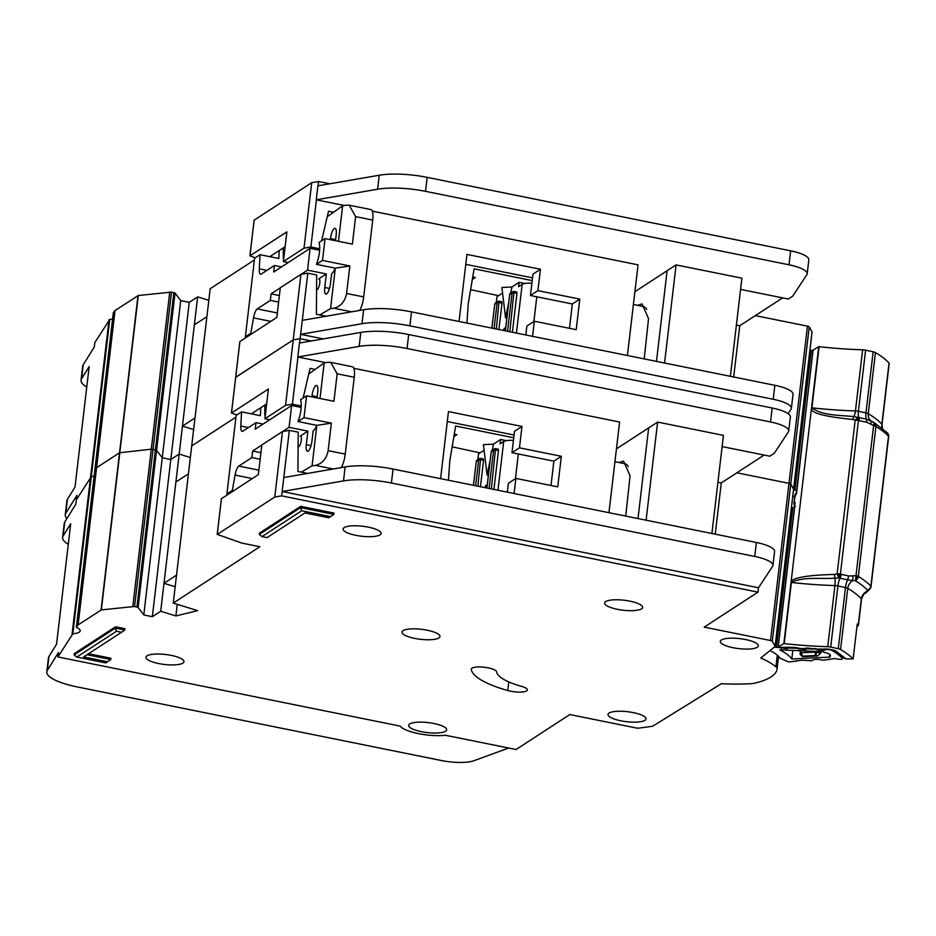 <?xml version="1.0" encoding="UTF-8"?>
<svg xmlns="http://www.w3.org/2000/svg" width="936" height="936" viewBox="0 0 936 936"><rect width="100%" height="100%" fill="white"/><g stroke="black" fill="none" stroke-linecap="round" stroke-linejoin="round"><path stroke-width="1.4" d="M792.827 495.869A74.155 19.445 6.7 0 1 794.594 497.11M812.893 350.59L809.933 350.251A102.96 26.992 -173.3 0 1 809.979 350.251M793.517 489.961L796.477 490.3M327.226 216.778L342.635 205.78L346.273 205.148L349.198 205.195L355.633 216.625L352.392 244.132L325.049 238.598L322.487 260.43L349.83 265.964L346.601 293.471C344.928 301.614 340.692 306.528 333.918 308.225L330.548 308.623L319.773 314.952M325.049 238.598L319 242.529A15.034 4.364 101.4 0 1 316.438 264.361L335.24 268.164A15.034 4.364 -78.6 0 1 331.613 273.745L330.431 283.795A8.658 2.515 101.4 0 1 326.629 293.927A8.658 2.515 101.4 0 1 325.88 294.126A8.658 2.515 101.4 0 1 324.757 287.481L326.348 273.944L307.546 270.153L310.108 248.321L319.632 250.24M349.198 205.195L370.948 209.594A13.666 3.966 101.4 0 1 372.715 220.077L363.695 296.923A13.666 3.966 101.4 0 1 359.74 310.413M335.498 240.716L336.176 234.889A8.658 2.515 101.4 0 0 335.053 228.255A8.658 2.515 101.4 0 0 330.502 238.586L330.373 239.674M283.643 259.237A7.289 2.118 101.4 0 1 283.257 256.534L283.28 247.9M279.244 250.52L278.823 258.5L260.021 254.697L259.272 268.819A9.114 2.644 101.4 0 0 260.594 274.178A9.114 2.644 101.4 0 0 261.378 273.979L274.447 265.473L273.675 272.025L310.108 248.321M274.447 265.473L281.537 266.912M270.773 321.364L253.516 317.877L250.789 333.286L252.03 333.532M278.612 302.071L270.34 300.397L257.271 308.903L277.337 312.963M307.546 270.153L301.135 274.318M280.274 287.89L271.112 293.857L279.384 295.53M319.445 279.162L318.603 278.986L326.348 273.944M318.603 278.986A5.417 1.568 101.4 0 1 319.059 278.869A5.417 1.568 101.4 0 1 319.714 283.479A5.417 1.568 101.4 0 1 317.573 289.224L316.555 290.172M260.021 254.697L254.604 258.219L245.372 336.808L250.789 333.286M253.516 317.877A9.114 2.644 101.4 0 1 257.271 308.903M270.34 300.397L271.112 293.857M335.24 268.164L349.83 265.964M322.487 260.43L316.438 264.361M342.635 205.78L338.458 241.312M271.241 256.967L271.405 255.633M245.372 336.808L245.922 337.498M335.31 268.117L330.548 308.623M498.549 295.682L470.621 289.657M532.21 280.589L474.107 268.843L468.234 303.861L466.924 323.072M472.738 276.974L475.359 277.501L472.317 279.478M498.654 301.205A1.825 1.673 57 0 0 497.145 302.632L494.103 328.559M513.583 291.482A1.825 1.673 57 0 0 512.086 292.921L507.569 331.285M531.894 283.222A12.753 3.346 -173.3 0 0 522.148 284.368L518.567 286.697L519.082 282.333L511.957 286.966L510.682 293.108M499.344 301.287L501.778 301.708L502.012 303.112L498.911 329.53M514.285 291.576L516.719 291.997L516.953 293.389L512.39 332.257M503.451 330.455L504.375 328.01L504.328 330.63M508.552 303.428L505.557 317.912L501.895 287.481L511.957 286.966M502.562 293.073L496.981 296.712L496.302 302.468M524.792 283.479L519.082 282.333M502.012 303.112L498.069 302.457A1.825 0.807 -91.1 0 1 498.818 301.158A1.825 0.807 -91.1 0 1 499.063 301.228L496.349 329.016M516.953 293.389L513.01 292.746A1.825 0.807 -91.1 0 1 513.759 291.435A1.825 0.807 -91.1 0 1 513.993 291.517L509.827 331.742M494.723 304.469L495.472 303.007A1.825 1.673 57 0 0 494.758 304.188L498.069 302.457M509.664 294.758L510.412 293.296A1.825 1.673 57 0 0 509.687 294.477L513.01 292.746M646.753 309.418A42.822 12.425 -78.6 0 0 643.348 306.517L633.403 304.504M637.521 305.335L642.037 303.907L648.543 318.661L644.202 358.897M112.577 319.059A18.217 4.774 6.7 0 1 109.758 319.433L94.828 342.576L94.314 346.94L83.21 364.841A45.56 11.946 6.7 0 0 82.707 366.245L81.058 380.215A45.56 11.946 -173.3 0 0 81.397 382.134A45.56 11.946 -173.3 0 0 86.755 387.059M109.758 319.433L91.295 476.623A18.217 4.774 6.7 0 0 94.115 476.248A18.217 4.774 6.7 0 1 91.295 476.623L76.366 499.754L75.851 504.118L64.748 522.019A45.56 11.946 6.7 0 0 64.245 523.435L62.595 537.404A45.56 11.946 -173.3 0 0 62.934 539.311A45.56 11.946 -173.3 0 0 68.293 544.249M793.541 489.341A2.738 0.714 -173.3 0 0 793.611 489.224A2.738 0.714 -173.3 0 0 793.576 489.083L790.768 484.099A2.738 0.714 -173.3 0 0 788.99 483.339L736.866 472.797L788.99 483.339L770.527 640.517L704.211 627.12L757.973 592.137L281.642 495.869L274.774 497.028L217.246 534.386L241.78 543.067L259.869 546.741L173.254 603.088L197.683 610.646L175.886 615.947L160.699 611.243L152.346 616.684L143.793 614.964L138.107 607.429L134.585 606.481L101.345 609.886L78.109 624.897A18.217 4.774 -173.3 0 0 77.302 625.669L76.729 627.518A18.217 4.774 6.7 0 1 80.203 630.876A18.217 4.774 6.7 0 1 72.832 633.801L57.903 656.943L400.198 726.114A28.244 7.406 -173.3 0 0 445.583 735.287L516.052 749.525L569.813 714.554L636.117 727.951A2.738 0.714 -173.3 0 0 638.843 728.103L652.088 726.336A2.738 0.714 -173.3 0 0 652.802 726.125L721.34 683.713A102.96 26.992 -173.3 0 0 749.713 683.771A18.217 4.774 -173.3 0 0 754.907 683.116A109.337 28.665 -173.3 0 0 777.079 668.947A109.337 28.665 -173.3 0 0 777.102 668.678A18.217 4.774 -173.3 0 0 775.921 666.725A102.96 26.992 -173.3 0 0 760.769 657.973L775.031 646.565A2.738 0.714 -173.3 0 0 775.137 646.402A2.738 0.714 -173.3 0 0 775.113 646.261L772.305 641.277A2.738 0.714 -173.3 0 0 770.527 640.517M788.1 413.665L791.049 409.196A27.331 7.172 -173.3 0 0 791.388 408.295A27.331 7.172 -173.3 0 0 773.206 399.274L409.874 325.845A45.56 11.946 -173.3 0 0 361.975 323.716L300.62 334.327L300.105 338.692L311.36 340.961L300.105 338.692L293.249 339.85L235.696 377.348M254.405 259.951L210.179 288.721L191.716 445.899L235.942 417.128L191.716 445.899L173.254 603.088M208.81 300.339L197.636 296.876L179.174 454.065L190.347 457.529L179.174 454.065L170.808 459.506L162.256 457.774L156.569 450.251L151.293 449.186L119.539 452.778L96.572 467.719A18.217 4.774 -173.3 0 0 95.776 468.48L94.852 470.059M72.832 633.801L91.295 476.623L76.366 499.754L76.881 495.39L65.777 513.291A45.56 11.946 -173.3 0 0 65.263 514.695L66.901 500.725A45.56 11.946 6.7 0 1 67.415 499.321L75.009 487.071L89.166 366.573L81.572 378.811A45.56 11.946 -173.3 0 0 81.058 380.215M326.102 316.228L316.415 314.274L316.649 274.985L307.804 273.195L302.269 320.358L363.624 309.746A45.56 11.946 6.7 0 1 411.512 311.875L774.844 385.304A27.331 7.172 6.7 0 1 793.026 394.313L791.388 408.295M321.598 240.844L328.524 211.232L333.567 212.25M740.575 289.388L788.276 299.029L792.757 296.115L806.844 274.716A27.331 7.172 -173.3 0 0 807.195 273.815A27.331 7.172 -173.3 0 0 789.001 264.794L425.517 191.33A45.56 11.946 -173.3 0 0 377.617 189.212L316.263 199.813L344.319 205.487M316.415 199.848L310.881 246.999L319.702 248.789L318.006 249.912M239.897 341.546L276.81 317.444L280.297 287.761L300.936 274.353L307.804 273.195M288.241 262.548L283.374 261.565L286.861 231.871L249.97 255.82L255.2 257.833M285.117 246.706L269.802 256.675M283.374 261.565L304.013 248.157L310.881 246.999M329.823 183.784L318.579 181.514L311.711 182.66L304.013 248.157M318.579 181.514L318.065 185.808M300.936 274.353L285.55 405.346L292.418 404.188L297.952 357.025L325.857 362.665M525.81 334.971L526.863 326.067L534.327 321.212L576.202 329.683L579.805 299.111L537.919 290.651L540.435 269.252L466.935 254.405L459.05 321.481M569.474 328.314L572.329 303.978L579.805 299.111M572.329 303.978L530.455 295.507L537.919 290.651M530.455 295.507L532.97 274.119L540.435 269.252M372.317 211.15L638.059 264.853L627.412 355.505M782.601 297.882L739.756 325.751L733.684 376.986M730.372 376.307L741.897 278.191L676.084 264.9L667.122 270.726L656.475 361.378L667.122 270.726L634.912 291.681M532.549 336.328L534.327 321.212M197.636 296.876L189.271 302.316L180.73 300.596L175.032 293.062L171.51 292.114L138.282 295.519L115.034 310.541A18.217 4.774 -173.3 0 0 114.239 311.302L113.314 312.881M311.711 182.66L254.159 220.159M812.003 332.163A2.738 0.714 -173.3 0 0 812.074 332.034A2.738 0.714 -173.3 0 0 812.038 331.894L809.242 326.91A2.738 0.714 -173.3 0 0 807.452 326.149L755.329 315.619M302.269 320.358L300.62 334.327L323.271 338.902M189.271 302.316L170.808 459.506L162.256 457.774L156.569 450.251L151.293 449.186L119.539 452.778L96.572 467.719A18.217 4.774 -173.3 0 0 95.776 468.48L94.84 470.001L76.378 627.178M180.73 300.596L143.793 614.964M65.263 514.695A45.56 11.946 -173.3 0 0 66.936 518.509M317.901 185.843L316.263 199.813L317.901 185.843L379.255 175.231A45.56 11.946 6.7 0 1 427.155 177.36L790.651 250.825A27.331 7.172 6.7 0 1 808.833 259.845L807.195 273.815M736.386 325.073L739.756 325.751M664.56 363.016L676.084 264.9M465.765 264.35L532.525 277.852M193.635 429.577L182.45 426.114L194.992 417.959M182.45 426.114L194.349 324.827L206.903 316.66M619.059 462.524L623.575 461.085L630.08 475.839L625.739 516.087M641.558 608.856A19.13 5.019 -173.3 0 0 642.622 607.452A19.13 5.019 -173.3 0 0 627.085 600.643A19.13 5.019 -173.3 0 0 605.662 601.602A19.13 5.019 -173.3 0 0 604.609 602.995A19.13 5.019 -173.3 0 0 620.147 609.804A19.13 5.019 -173.3 0 0 641.558 608.856M380.051 534.865A19.13 5.019 -173.3 0 0 381.104 533.462A19.13 5.019 -173.3 0 0 365.578 526.652A19.13 5.019 -173.3 0 0 344.155 527.611A19.13 5.019 -173.3 0 0 343.102 529.004A19.13 5.019 -173.3 0 0 358.628 535.825A19.13 5.019 -173.3 0 0 380.051 534.865M438.925 637.931A19.13 5.019 -173.3 0 0 439.978 636.538A19.13 5.019 -173.3 0 0 424.441 629.717A19.13 5.019 -173.3 0 0 403.03 630.677A19.13 5.019 -173.3 0 0 401.977 632.069A19.13 5.019 -173.3 0 0 417.503 638.89A19.13 5.019 -173.3 0 0 438.925 637.931M644.962 720.322A19.13 5.019 -173.3 0 0 646.015 718.93A19.13 5.019 -173.3 0 0 630.478 712.109A19.13 5.019 -173.3 0 0 609.067 713.068A19.13 5.019 -173.3 0 0 608.014 714.46A19.13 5.019 -173.3 0 0 623.54 721.282A19.13 5.019 -173.3 0 0 644.962 720.322M757.259 647.256A19.13 5.019 -173.3 0 0 758.324 645.863A19.13 5.019 -173.3 0 0 742.786 639.042A19.13 5.019 -173.3 0 0 721.363 640.002A19.13 5.019 -173.3 0 0 720.31 641.406A19.13 5.019 -173.3 0 0 735.848 648.215A19.13 5.019 -173.3 0 0 757.259 647.256M182.918 663.109A19.13 5.019 -173.3 0 0 183.982 661.705A19.13 5.019 -173.3 0 0 168.445 654.896A19.13 5.019 -173.3 0 0 147.022 655.855A19.13 5.019 -173.3 0 0 145.969 657.247A19.13 5.019 -173.3 0 0 161.507 664.057A19.13 5.019 -173.3 0 0 182.918 663.109M445.618 731.227A19.13 5.019 -173.3 0 0 446.671 729.823A19.13 5.019 -173.3 0 0 431.145 723.013A19.13 5.019 -173.3 0 0 409.722 723.973A19.13 5.019 -173.3 0 0 408.669 725.365A19.13 5.019 -173.3 0 0 424.207 732.174A19.13 5.019 -173.3 0 0 445.618 731.227M471.99 668.152A12.753 3.346 -173.3 0 0 471.288 669.088A12.753 3.346 -173.3 0 0 471.288 669.287A81.093 21.259 -173.3 0 0 507.768 690.534A12.753 3.346 -173.3 0 0 520.556 692.09A12.753 3.346 -173.3 0 0 527.366 689.961A12.753 3.346 -173.3 0 0 521.633 686.404A55.575 14.566 6.7 0 1 496.63 671.849A12.753 3.346 -173.3 0 0 485.889 667.462A12.753 3.346 -173.3 0 0 471.99 668.152M300.678 506.341L259.459 533.157L259.307 534.433L300.526 507.616L300.678 506.341L334.012 513.08L333.86 514.355L300.526 507.616L301.673 510.763L261.975 536.597L267.041 537.615L304.972 512.94L328.899 517.772L330.665 516.625L301.673 510.763M115.491 626.816L74.283 653.632L74.131 654.907L115.35 628.091L115.491 626.816L124.897 628.711L124.745 629.986L121.551 632.256L116.497 631.238L76.799 657.06L105.791 662.922L107.558 661.775L83.62 656.932L121.551 632.256M87.048 654.709L110.74 659.506L110.893 658.23L88.581 653.714M57.903 656.943L58.418 652.567L47.303 670.468A45.56 11.946 -173.3 0 0 46.8 671.884L48.438 657.914A45.56 11.946 6.7 0 1 48.953 656.499L56.546 644.26L70.703 523.75L63.11 536A45.56 11.946 -173.3 0 0 62.595 537.404M307.64 473.417L297.952 471.451L298.186 432.175L289.341 430.385L283.795 477.535L345.15 466.924A45.56 11.946 6.7 0 1 393.05 469.053L756.382 542.482A27.331 7.172 6.7 0 1 774.563 551.503L772.925 565.473A27.331 7.172 -173.3 0 0 754.732 556.452L391.412 483.023A45.56 11.946 -173.3 0 0 343.512 480.905L282.157 491.505L758.488 587.773L757.973 592.137M303.124 398.034L310.062 368.41L315.104 369.439M299.543 407.09L301.24 405.99L292.418 404.188M221.434 498.724L258.348 474.634L261.834 444.939L282.473 431.543L289.341 430.385M269.779 419.726L264.911 418.743L268.398 389.048L231.508 413.01L236.738 415.011M266.655 403.884L251.339 413.852M264.911 418.743L285.55 405.346M239.909 341.406L235.708 377.208L293.249 339.85L300.105 338.692L299.602 342.997M282.473 431.543L274.774 497.028M507.347 492.149L508.4 483.257L515.865 478.401L557.739 486.86L561.331 456.3L519.457 447.829L521.972 426.442L448.473 411.583L440.587 478.659M551 485.503L553.866 461.155L561.331 456.3M553.866 461.155L511.992 452.696L519.457 447.829M511.992 452.696L514.507 431.297L521.972 426.442M353.855 368.328L619.597 422.031L608.95 512.682M764.139 455.06L721.293 482.941L715.221 534.163M297.8 356.99L299.438 343.021L297.8 357.002L359.155 346.39A45.56 11.946 -173.3 0 1 407.055 348.52L770.539 421.972A27.331 7.172 -173.3 0 1 788.72 430.993A27.331 7.172 -173.3 0 1 788.381 431.894L774.294 453.293L769.813 456.206L722.112 446.577M711.91 533.497L723.434 435.38L657.622 422.077L648.66 427.904L638.013 518.556L648.66 427.904L616.45 448.859M514.086 493.518L515.865 478.401M160.699 611.243L179.174 454.065L170.808 459.506L152.346 616.684M231.508 413.01L235.708 377.208L231.449 413.068M812.074 332.034L793.611 489.224A2.738 0.714 -173.3 0 0 793.576 489.083L790.768 484.099A2.738 0.714 -173.3 0 0 788.99 483.339L807.452 326.149M283.795 477.535L281.642 495.869M177.255 604.328L175.886 615.947M758.488 587.773L772.586 566.374A27.331 7.172 -173.3 0 0 772.925 565.473M46.8 671.884A45.56 11.946 -173.3 0 0 77.115 686.907L441.125 760.477A27.331 7.172 -173.3 0 0 473.78 760.769L508.669 748.039M299.438 343.021L360.793 332.42A45.56 11.946 6.7 0 1 408.693 334.538L772.177 408.002A27.331 7.172 6.7 0 1 790.37 417.023L788.72 430.993M717.924 482.251L721.293 482.941M646.097 520.194L657.622 422.077M447.303 421.539L514.063 435.029M175.172 586.767L163.987 583.303L176.53 575.137M163.987 583.303L175.886 482.005L188.429 473.85M116.497 631.238L115.35 628.091L124.745 629.986M76.799 657.06L74.131 654.907M107.558 661.775L110.74 659.506M330.665 516.625L333.86 514.355M261.975 536.597L259.307 534.433M628.29 466.608A42.822 12.425 -78.6 0 0 624.885 463.706L614.94 461.694M480.191 458.383A1.825 1.673 57 0 0 478.682 459.81L475.64 485.749M495.121 448.672A1.825 1.673 57 0 0 493.611 450.099L489.107 488.463M513.431 440.411A12.753 3.346 -173.3 0 0 503.685 441.546L500.105 443.875L500.62 439.51L493.494 444.144L492.219 450.286M480.882 458.476L483.315 458.897L483.549 460.29L480.449 486.72M495.811 448.753L498.256 449.175L498.49 450.579L493.915 489.446M484.988 487.633L485.913 485.199L485.866 487.808M490.09 460.606L487.094 475.102L483.421 444.659L493.494 444.144M484.099 450.251L478.507 453.89L477.84 459.646M506.329 440.669L500.62 439.51M483.549 460.29L479.606 459.646A1.825 0.807 -91.1 0 1 480.355 458.336A1.825 0.807 -91.1 0 1 480.601 458.418L477.886 486.205M498.49 450.579L494.536 449.923A1.825 0.807 -91.1 0 1 495.296 448.625A1.825 0.807 -91.1 0 1 495.53 448.695L491.353 488.92M476.26 461.659L477.009 460.184A1.825 1.673 57 0 0 476.295 461.366L479.606 459.646M491.189 451.936L491.938 450.473A1.825 1.673 57 0 0 491.224 451.655L494.536 449.923M480.086 452.872L452.158 446.835M513.747 437.767L455.633 426.032L449.771 461.05L448.461 480.25M454.276 434.152L456.897 434.678L453.855 436.656M308.763 373.967L324.172 362.969L327.811 362.326L330.736 362.384L337.159 373.803L333.93 401.31L306.587 395.788L304.024 417.62L331.367 423.142L328.138 450.649C326.465 458.792 322.23 463.718 315.455 465.403L312.086 465.812L301.298 472.13M306.587 395.788L300.538 399.719A15.034 4.364 101.4 0 1 297.976 421.551L316.777 425.342A15.034 4.364 -78.6 0 1 313.15 430.934L311.969 440.973A8.658 2.515 101.4 0 1 308.155 451.117A8.658 2.515 101.4 0 1 307.417 451.304A8.658 2.515 101.4 0 1 306.294 444.67L307.885 431.133L289.084 427.331L291.646 405.499L301.17 407.417M330.736 362.384L352.486 366.783A13.666 3.966 101.4 0 1 354.253 377.255L345.232 454.1A13.666 3.966 101.4 0 1 341.277 467.602M317.035 397.894L317.714 392.067A8.658 2.515 101.4 0 0 316.59 385.433A8.658 2.515 101.4 0 0 312.039 395.764L311.91 396.864M265.18 416.426A7.289 2.118 101.4 0 1 264.794 413.712L264.818 405.077M260.781 407.71L260.36 415.678L241.558 411.875L240.809 426.009A9.114 2.644 101.4 0 0 242.131 431.356A9.114 2.644 101.4 0 0 242.904 431.157L255.984 422.651L255.212 429.203L291.646 405.499M255.984 422.651L263.075 424.09M252.31 478.542L235.041 475.055L232.327 490.464L233.567 490.721M260.149 459.26L251.878 457.587L238.809 466.093L258.874 470.141M289.084 427.331L282.672 431.508M261.811 445.068L252.65 451.035L260.922 452.708M300.982 436.34L300.14 436.176L307.885 431.133M300.14 436.176A5.417 1.568 101.4 0 1 300.596 436.059A5.417 1.568 101.4 0 1 301.24 440.657A5.417 1.568 101.4 0 1 299.111 446.413L298.093 447.349M241.558 411.875L236.141 415.397L226.91 493.986L232.327 490.464M235.041 475.055A9.114 2.644 101.4 0 1 238.809 466.093M251.878 457.587L252.65 451.035M316.777 425.342L331.367 423.142M304.024 417.62L297.976 421.551M324.172 362.969L319.995 398.49M252.779 414.145L252.942 412.811M226.91 493.986L227.448 494.688M316.848 425.307L312.086 465.812M770.059 650.543A74.155 19.445 6.7 0 1 780.25 658.289L786.93 661.272A2.738 0.714 -173.3 0 0 790.089 661.846A2.738 0.714 -173.3 0 0 790.452 661.834L801.696 660.161L811.723 660.793L813.548 659.587L818.029 659.353L823.563 660.208L834.35 658.558L840.364 659.389A4.551 1.193 6.7 0 0 842.564 658.628A4.551 1.193 6.7 0 0 842.377 658.23A141.219 37.03 -173.3 0 0 832.361 650.637A4.551 1.193 6.7 0 0 827.272 649.467L823.703 650.298L818.356 650.064L815.104 648.566M829.507 656.417A129.379 33.918 6.7 0 1 830.255 657.084L791.809 658.967A86.007 22.546 -173.3 0 0 779.758 649.83L823.235 651.76A129.379 33.918 6.7 0 1 824.242 652.427A9.337 2.445 6.7 0 1 830.466 655.504A9.337 2.445 6.7 0 1 829.507 656.417L829.752 654.404M788.58 647.256L786.755 648.648L778.12 647.384A2.738 0.714 6.7 0 1 778.05 647.197A2.738 0.714 6.7 0 1 778.214 646.987L794.828 505.569M807.054 648.133L805.264 649.479L798.232 648.929L796.641 647.7M794.43 507.768L791.47 507.429M774.353 647.115L778.097 647.513M806.972 648.8L815.034 649.151M788.498 647.981L796.571 648.332M791.809 658.967L792.815 650.415M820.837 651.655L820.661 653.211L817.596 655.972L802.55 656.709L800.093 654.311L801.31 650.789M802.55 656.709L800.186 653.176M820.661 653.211L816.812 652.263L815.701 655.504L817.596 655.972M802.585 656.148L801.076 652.778L815.057 652.088L815.701 655.504L802.585 656.148M870.082 588.791L867.496 590.148L866.783 591.388L868.585 590.429L865.297 593.365L866.783 591.388A9.114 8.424 -42.1 0 0 861.354 598.853A152.159 39.897 -173.3 0 0 847.747 588.358L840.563 649.49A152.159 39.897 -173.3 0 1 853.141 658.897L857.247 623.973A152.159 39.897 6.7 0 1 858.277 625.049A4.551 1.193 6.7 0 1 858.429 625.412A4.551 1.193 6.7 0 1 858.019 625.833L856.966 626.336M888.662 436.621A4.551 1.193 -173.3 0 0 888.673 436.562L887.433 432.888A4.551 4.189 136.3 0 1 888.498 436.176L870.889 586.123A4.551 1.193 6.7 0 1 871.053 586.509A4.551 1.193 6.7 0 1 871.042 586.568A4.551 4.387 -163.6 0 1 868.596 589.937M796.372 492.43L796.021 493.553A2.738 2.504 58.8 0 0 794.957 495.32A2.738 0.714 -173.3 0 0 794.781 495.53A2.738 0.714 -173.3 0 0 794.898 495.776M794.02 503.673A2.738 0.714 6.7 0 1 793.857 503.392A2.738 0.714 6.7 0 1 794.032 503.182L794.957 495.32L796.115 494.617L813.103 350.087A2.738 0.714 -173.3 0 0 812.928 350.298L796.559 493.389L795.46 494.032A2.738 0.643 41.7 0 0 795.413 494.126M794.032 503.182A2.738 2.504 58.8 0 0 794.641 505.288L795.202 502.468L794.032 503.182M834.561 574.423L834.83 578.144L838.902 577.945L837.147 573.768L834.561 574.423C808.973 575.102 794.512 577.395 791.177 581.291L783.853 643.582L778.214 646.987M827.752 646.706A154.885 40.611 6.7 0 1 784.204 643.605L791.388 582.485A154.885 40.611 -173.3 0 0 834.935 585.585L827.752 646.706A4.551 1.193 6.7 0 1 830.712 647.068L837.884 585.948A9.114 3.019 -77.8 0 1 840.048 578.214L838.902 577.945L840.388 574.142L858.429 420.533A4.551 1.193 -173.3 0 0 856.814 420.276A4.551 1.193 -173.3 0 0 855.188 420.17L857.774 417.327L853.808 416.614C840.294 415.069 822.206 415.853 811.898 407.839L819.082 346.706A4.551 1.193 -173.3 0 0 818.731 346.671L791.177 581.291M873.92 422.534A4.551 3.814 121.4 0 1 874.306 422.733L871.463 421.212L870.784 424.172L873.616 425.681L874.037 422.662L866.502 419.164A9.114 3.019 102.2 0 1 865.975 412.928A4.551 1.193 6.7 0 1 868.257 413.712A152.159 39.897 6.7 0 1 881.864 424.207L889.048 363.086A152.159 39.897 6.7 0 0 875.441 352.591A4.551 1.193 -173.3 0 0 873.159 351.807L865.589 350.169A4.551 1.193 -173.3 0 0 862.629 349.807L855.445 410.939A154.885 40.611 6.7 0 1 811.898 407.839A4.551 1.193 6.7 0 0 811.547 407.803M855.562 579.887L855.165 580.636A158.231 41.488 6.7 0 1 867.496 590.148A4.551 4.189 -43.7 0 0 870.889 586.123A161.273 42.284 6.7 0 0 858.324 576.436A4.551 3.814 121.4 0 1 855.165 580.636L852.743 580.566L852.965 575.874L855.995 575.628L855.562 579.887A4.551 2.831 109.2 0 0 857.341 576.003A4.551 1.193 6.7 0 1 858.324 576.436L875.932 426.488A4.551 1.193 -173.3 0 0 874.961 426.055A4.551 1.193 -173.3 0 0 873.616 425.681L855.995 575.628A4.551 1.193 6.7 0 1 857.341 576.003M819.082 346.706A154.885 40.611 -173.3 0 0 862.629 349.807M882.402 428.325A9.114 8.424 -42.1 0 1 881.864 424.207A4.551 1.193 6.7 0 1 882.016 424.57L889.2 363.449A4.551 1.193 -173.3 0 0 889.048 363.086M813.103 350.087L818.731 346.671M811.418 408.95C811.781 413.267 825.564 416.777 852.755 419.457L855.188 420.17L837.147 573.768A4.551 1.193 6.7 0 1 838.773 573.873A4.551 1.193 6.7 0 1 840.388 574.142L848.706 575.979L852.965 575.874M778.904 647.396L787.293 647.349A2.738 2.515 56.3 0 1 785.655 647.583L795.05 647.443L799.882 648.414M823.001 649.561L828.278 649.022L835.333 650.66L845.957 658.874L853.141 658.897M830.712 647.068L838.282 648.707A4.551 1.193 6.7 0 1 840.563 649.49M870.784 424.172L866.759 422.288L866.502 419.164L857.774 417.327L858.429 420.533L859.189 420.662A4.551 1.509 -77.8 0 0 858.932 417.538A9.114 3.019 -77.8 0 1 858.406 411.302L865.589 350.169M852.755 419.457L853.808 416.614A9.114 2.738 -88.2 0 0 855.445 410.939A4.551 1.193 6.7 0 1 858.406 411.302L865.975 412.928L873.159 351.807M791.037 582.449A4.551 1.193 -173.3 0 1 791.388 582.485C803.345 576.354 821.012 579.255 834.83 578.144A9.114 2.738 91.8 0 1 834.935 585.585A4.551 1.193 -173.3 0 1 837.884 585.948L845.454 587.574L838.282 648.707M795.085 505.931L794.641 505.288L794.957 506.306M844.132 657.973L845.957 658.874M817.502 649.116L824.323 649.104A2.738 2.515 56.3 0 1 822.697 649.338M804.492 648.683L807.429 648.04L818.392 649.292M817.795 649.104A2.738 1.802 110.5 0 1 817.14 649.046L824.347 649.104M803.954 648.613L799.239 648.402L803.954 648.613M798.981 648.238L795.237 647.56A2.738 0.679 92.7 0 0 795.413 647.466M874.961 426.055A4.551 2.831 -70.8 0 0 874.037 422.662L873.756 422.464M887.433 432.888L874.306 422.733A4.551 3.814 121.4 0 1 875.932 426.488A161.273 42.284 -173.3 0 1 888.498 436.176A4.551 1.193 -173.3 0 1 888.673 436.562L871.053 586.509L868.585 590.429M848.706 575.979L847.618 579.84L852.743 580.566A9.114 7.57 120.6 0 0 847.747 588.358A4.551 1.193 -173.3 0 0 845.454 587.574A9.114 3.019 -77.8 0 1 847.618 579.84L840.048 578.214A4.551 1.509 -77.8 0 0 841.136 574.341M794.875 490.019L811.29 350.31M330.502 238.586L335.626 239.616M329.495 288.44L324.757 287.481M259.272 268.819L266.924 270.375M351.679 311.805L333.918 308.225M363.695 296.923L346.601 293.471M372.715 220.077L355.633 216.625M536.796 296.794L533.894 321.493M522.148 284.368L516.426 333.076M491.856 328.115L494.758 304.188L491.95 328.126M505.335 330.829L509.687 294.477L505.417 330.853M812.038 331.894L775.113 646.261M809.242 326.91L772.305 641.277M254.171 220.018L249.97 255.82M175.032 293.062L138.107 607.429M173.862 292.582L136.937 606.949M171.51 292.114L134.585 606.481M169.755 292.009L132.83 606.364M138.282 295.519L101.345 609.886M138.001 295.601L101.076 609.956M115.034 310.541L78.109 624.897M114.239 311.302L77.302 625.669M113.326 312.764L76.401 627.132M109.044 319.667L72.107 634.035M81.572 378.811L83.21 364.841M67.415 499.321L65.777 513.291M363.624 309.746L361.975 323.716M411.512 311.875L409.874 325.845M774.844 385.304L773.206 399.274M789.001 264.794L790.651 250.825M425.517 191.33L427.155 177.36M377.617 189.212L379.255 175.231M221.446 498.584L217.246 534.386M778.553 656.335L777.102 668.678M777.278 655.188L775.921 666.725M63.11 536L64.748 522.019M48.953 656.499L47.303 670.468M345.15 466.924L343.512 480.905M393.05 469.053L391.412 483.023M756.382 542.482L754.732 556.452M770.539 421.972L772.177 408.002M407.055 348.52L408.693 334.538M359.155 346.39L360.793 332.42M508.774 681.911L507.768 690.534M518.333 453.972L515.432 478.67M503.685 441.546L497.964 490.253M473.394 485.293L476.295 461.366L473.476 485.304M486.872 488.019L491.224 451.655L486.954 488.03M312.039 395.764L317.164 396.794M311.033 445.618L306.294 444.67M240.809 426.009L248.449 427.553M333.216 468.995L315.455 465.403M345.232 454.1L328.138 450.649M354.253 377.255L337.159 373.803M824.733 650.11L824.862 649.034M787.925 647.267L787.784 648.472M806.305 649.292L806.434 648.145M832.467 649.724L832.361 650.637M842.377 658.23L842.575 656.499M776.412 647.209L792.815 507.487M800.186 653.071L800.467 650.754L800.198 653.071M800.175 653.258L800.105 654.217M815.139 651.409L815.057 652.088L816.812 652.263L816.906 651.479M796.349 660.617L796.267 661.284L796.349 660.617M825.517 649.011L825.435 649.619M781.501 647.642L781.408 648.414M786.603 647.724L786.497 648.648M823.446 650.286L823.528 649.514M818.356 650.064L818.427 649.397M816.66 649.76L816.765 648.917M829.003 659.014L828.933 659.681L829.003 659.014M798.338 648.063L798.232 648.929M799.976 648.519L799.894 649.233M805.089 648.613L804.995 649.467M888.673 436.504A4.551 4.387 16.4 0 0 888.346 434.444M795.518 493.986A2.738 0.643 41.7 0 0 795.46 494.032L793.857 503.392L794.418 505.381A2.738 1.661 -37.7 0 1 794.196 504.504M794.687 505.627A2.738 1.661 -37.7 0 1 794.418 505.381L795.413 506.177M838.773 573.873L838.41 577.056M856.814 420.276L857.13 417.69M875.441 352.591L868.257 413.712A9.114 7.57 120.6 0 0 871.463 421.212M865.297 593.365C864.49 592.944 863.226 594.898 861.506 599.215A4.551 1.193 -173.3 0 0 861.354 598.853L858.277 625.049M845.875 658.78A2.738 2.504 135.7 0 1 844.225 658.067L834.21 650.356L828.454 649.128A2.738 0.679 92.7 0 0 828.641 649.046M835.333 650.66A2.738 2.305 121.8 0 1 834.21 650.356M828.278 649.022A2.738 0.679 92.7 0 0 828.454 649.128L826.125 649.022A2.738 0.679 92.7 0 0 826.312 648.929M825.95 648.917A2.738 0.679 92.7 0 0 826.125 649.022L824.511 648.987M804.176 648.461A2.738 2.515 56.3 0 0 805.802 648.238M799.274 648.227A2.738 1.802 110.5 0 1 798.63 648.168M795.05 647.443A2.738 0.679 92.7 0 0 795.237 647.56L789.095 647.267A2.738 0.679 92.7 0 0 789.282 647.174M788.919 647.15A2.738 0.679 92.7 0 0 789.095 647.267L787.48 647.232M866.759 422.288L859.189 420.662M501.778 301.708L498.818 301.158L495.472 303.007M516.719 291.997L513.759 291.435L510.412 293.296M239.862 341.464L235.661 377.266M254.124 220.089L249.912 255.891M113.314 312.823L94.84 470.001M221.399 498.654L217.199 534.456M778.553 656.347L777.079 668.947M793.611 489.224L775.137 646.402M483.315 458.897L480.355 458.336L477.009 460.184M498.256 449.175L495.296 448.625L491.938 450.473M842.798 656.686L842.564 658.628M778.05 647.197L794.863 504.083M882.496 428.395L882.016 424.57M778.378 647.501L787.316 647.349M817.14 649.046L806.001 648.11M861.506 599.215L858.429 625.412"/></g></svg>
